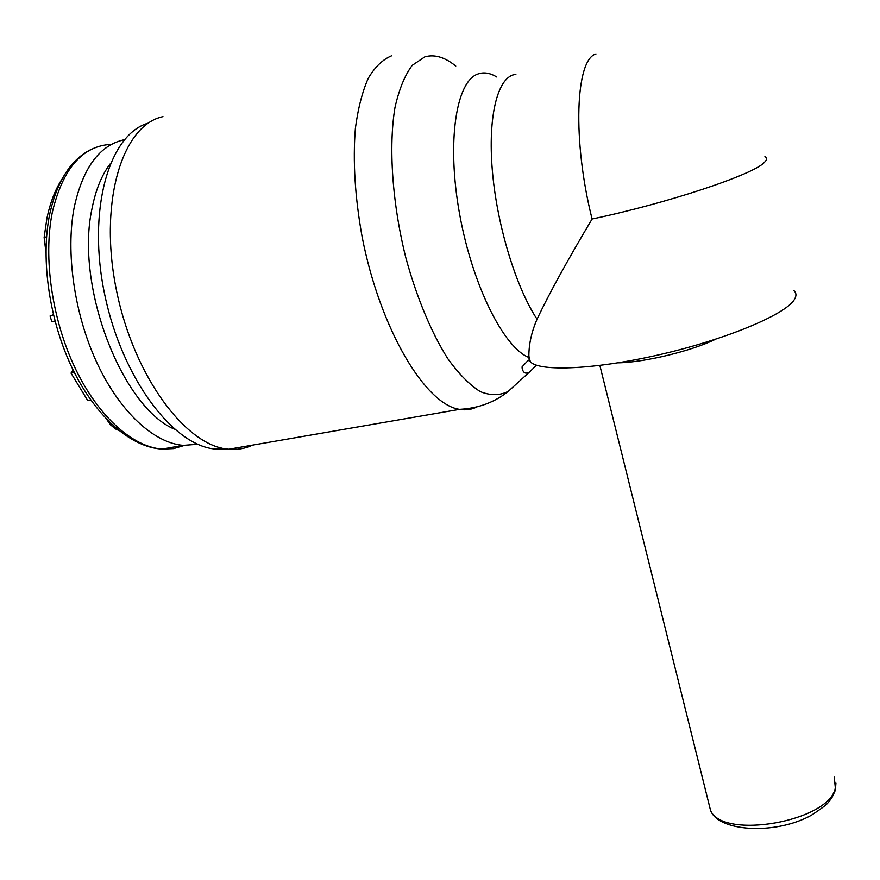 <?xml version="1.0" encoding="UTF-8"?>
<svg xmlns="http://www.w3.org/2000/svg" width="880" height="880" viewBox="0 0 880 880"><rect width="100%" height="100%" fill="white"/><g stroke="black" fill="none" stroke-linecap="round" stroke-linejoin="round"><path stroke-width="1.32" d="M226.182 448.899L215.941 449.075C174.284 446.589 122.562 379.863 104.852 295.24C86.779 210.661 108.812 134.09 148.412 123.079M45.925 252.285L44.132 237.424L46.915 218.317C50.16 202.73 55.176 189.662 61.985 179.135M124.399 139.7C99.814 144.991 83.116 167.376 74.305 206.844C65.274 252.527 74.514 315.348 97.504 364.045C120.56 412.786 154.484 443.179 183.304 445.357L197.769 444.268M174.339 429.11C122.254 407.319 74.91 286.418 92.004 208.626C95.645 190.036 101.662 175.164 110.066 164.021M54.967 320.991L51.832 321.673L50.061 315.997L53.372 314.688M90.761 399.96L87.725 400.543L71.027 373.12L73.128 370.018M118.668 430.386L115.544 428.967L110.627 424.919L106.788 419.474M53.504 315.238L50.061 315.997M74.338 372.46L71.027 373.12M116.688 428.758L115.544 428.967M108.944 421.652L108.053 421.817M112.057 424.655L110.627 424.919M794.002 290.686C796.499 293.117 796.565 296.164 794.189 299.816C785.026 314.666 726.759 339.097 661.287 354.266C595.815 369.534 539.748 371.954 530.354 361.823L529.155 360.305L527.615 360.954L522.093 366.839L522.104 368.06C523.083 372.878 525.492 374.242 529.32 372.163L536.558 365.222M162.965 116.6L161.414 117.018C121.253 127.006 98.516 204.523 116.633 291.181C134.387 377.872 186.802 446.6 228.822 449.218C237.314 449.955 245.223 448.591 252.549 445.115M529.155 360.305L528.869 356.092C528.847 344.135 531.575 331.837 537.053 319.22C548.647 294.558 566.995 261.151 592.086 219.01C667.733 203.17 753.885 174.449 764.368 162.404C767.041 159.83 767.228 157.894 764.94 156.596M596.002 53.955C575.454 59.235 572.264 140.448 592.086 219.01M46.563 236.841L44.132 237.424M111.507 144.353C82.544 145.706 62.81 168.344 52.327 212.289C43.021 257.763 52.184 320.199 75.339 368.533C98.56 416.911 132.891 447.018 162.129 449.086L173.613 448.591L184.36 445.434M455.774 66.066C444.873 57.178 434.566 54.109 424.864 56.848L412.236 65.34C404.844 75.196 399.102 89.243 394.988 107.481C388.355 146.993 392.282 203.456 405.801 257.631C416.713 297.693 431.53 333.014 447.843 358.732C458.843 373.989 469.667 384.945 480.293 391.622C490.567 395.736 499.895 395.637 508.288 391.325L515.174 385.055M477.059 406.868C471.702 409.596 465.883 410.421 459.591 409.354C425.634 404.822 380.138 329.648 362.12 236.83C354.97 197.12 352.726 160.952 355.388 128.337C358.039 108.405 362.329 91.729 368.247 78.298C374.946 67.012 382.69 59.521 391.501 55.836M834.24 776.787L835.329 787.864C829.741 821.524 721.897 840.279 710.479 810.172L708.719 803.088M618.2 362.813C644.105 362.483 691.933 350.944 715.594 339.229M496.672 76.967C490.072 72.941 483.901 71.94 478.126 73.942C456.005 80.96 446.545 142.219 459.569 213.873C472.406 285.516 504.053 348.029 528.913 357.445M515.911 74.228L512.534 75.086C496.265 81.059 487.476 120.945 492.734 174.779C497.926 228.558 516.637 288.343 537.053 319.22M215.941 449.075L221.782 448.063M92.169 148.951C71.357 158.73 57.189 180.532 49.665 214.335C40.293 259.952 49.632 322.102 73.106 369.985C96.624 417.879 131.615 447.491 162.129 449.086L183.304 445.357M529.32 372.163L508.288 391.325C494.692 402.292 478.467 408.298 459.591 409.354L228.822 449.218M835.923 783.123L835.428 789.701M835.175 790.658L831.842 797.83L828.179 802.582C827.046 804.386 821.425 808.621 811.305 815.287C774.906 835.439 717.86 831.611 710.479 810.172L599.863 365.453M528.869 356.092L530.354 361.823"/></g></svg>
